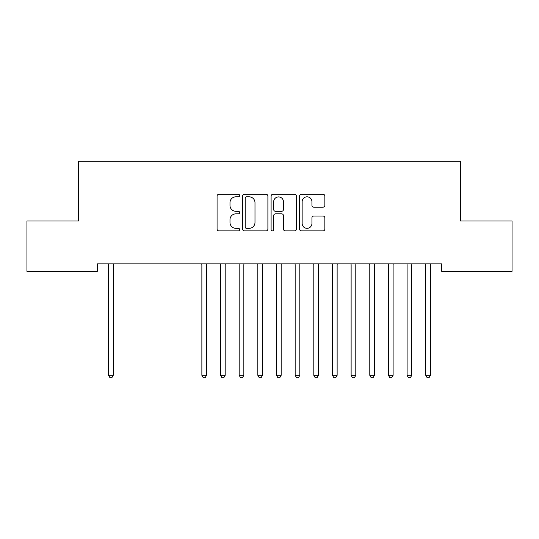 <?xml version="1.0" encoding="UTF-8"?>
<svg xmlns="http://www.w3.org/2000/svg" width="539" height="539" viewBox="0 0 539 539"><rect width="100%" height="100%" fill="white"/><g stroke="black" fill="none" stroke-linecap="round" stroke-linejoin="round"><path stroke-width="0.81" d="M239.646 195.542A1.28 1.28 0 0 0 238.366 194.262L218.908 194.262A1.833 1.833 0 0 0 217.076 196.095L217.076 229.055A1.833 1.833 0 0 0 218.908 230.887L238.366 230.887A1.28 1.28 0 0 0 239.646 229.607A1.28 1.28 0 0 0 238.366 228.327L235.846 228.327A5.862 5.862 0 0 1 229.991 222.466L229.991 219.717A5.862 5.862 0 0 1 235.846 213.855L238.366 213.855A1.28 1.28 0 0 0 239.646 212.575A1.28 1.28 0 0 0 238.366 211.295L235.846 211.295A5.862 5.862 0 0 1 229.991 205.433L229.991 202.684A5.862 5.862 0 0 1 235.846 196.823L238.366 196.823A1.28 1.28 0 0 0 239.646 195.542M323.023 207.171A1.833 1.833 0 0 0 324.855 205.339L324.855 196.095A1.833 1.833 0 0 0 323.023 194.262L301.409 194.262A1.833 1.833 0 0 0 299.583 196.095L299.583 229.055A1.833 1.833 0 0 0 301.409 230.887L323.023 230.887A1.833 1.833 0 0 0 324.855 229.055L324.855 217.884A1.833 1.833 0 0 0 323.023 216.058L313.772 216.058A1.833 1.833 0 0 0 311.94 217.884L311.94 223.429A4.898 4.898 0 0 1 307.041 228.327A4.898 4.898 0 0 1 302.143 223.429L302.143 201.727A4.898 4.898 0 0 1 307.041 196.823A4.898 4.898 0 0 1 311.94 201.727L311.94 205.339A1.833 1.833 0 0 0 313.772 207.171L323.023 207.171M441.71 263.881L97.29 263.881L97.29 271.346L26.95 271.346L26.95 220.97L78.633 220.97L78.633 161.269L460.367 161.269L460.367 220.97L512.05 220.97L512.05 271.346L441.71 271.346L441.71 263.881M267.896 196.095A1.833 1.833 0 0 0 266.064 194.262L244.457 194.262A1.833 1.833 0 0 0 242.624 196.095L242.624 229.055A1.833 1.833 0 0 0 244.457 230.887L266.064 230.887A1.833 1.833 0 0 0 267.896 229.055L267.896 196.095M272.936 194.262L294.543 194.262A1.833 1.833 0 0 1 296.376 196.095L296.376 229.055A1.833 1.833 0 0 1 294.543 230.887L285.293 230.887A1.833 1.833 0 0 1 283.467 229.055L283.467 215.688A1.833 1.833 0 0 0 281.634 213.855L275.496 213.855A1.833 1.833 0 0 0 273.664 215.688L273.664 229.607A1.28 1.28 0 0 1 272.384 230.887A1.28 1.28 0 0 1 271.104 229.607L271.104 196.095A1.833 1.833 0 0 1 272.936 194.262M246.471 196.823A1.28 1.28 0 0 0 245.191 198.109L245.191 227.04A1.28 1.28 0 0 0 246.471 228.327L249.126 228.327A5.862 5.862 0 0 0 254.987 222.466L254.987 202.684A5.862 5.862 0 0 0 249.126 196.823L246.471 196.823M283.467 201.815A4.898 4.898 0 0 0 278.569 196.917A4.898 4.898 0 0 0 273.664 201.815L273.664 209.462A1.833 1.833 0 0 0 275.496 211.295L281.634 211.295A1.833 1.833 0 0 0 283.467 209.462L283.467 201.815M108.332 263.881L108.44 264.157A1.866 1.866 -179.2 0 1 108.575 264.851L108.575 375.306L113.244 375.306L113.244 264.851A1.866 1.866 -179.2 0 1 113.379 264.157L113.486 263.881M113.244 375.306L111.842 377.731L109.976 377.731L108.575 375.306M201.62 263.881L201.734 264.157A1.866 1.866 -179.2 0 1 201.869 264.851L201.869 375.306L206.531 375.306L206.531 264.851A1.866 1.866 -179.2 0 1 206.666 264.157L206.774 263.881M206.531 375.306L205.13 377.731L203.264 377.731L201.869 375.306M220.276 263.881L220.39 264.157A1.866 1.866 -179.2 0 1 220.525 264.851L220.525 375.306L225.187 375.306L225.187 264.851A1.866 1.866 -179.2 0 1 225.322 264.157L225.43 263.881M225.187 375.306L223.786 377.731L221.92 377.731L220.525 375.306M238.939 263.881L239.046 264.157A1.866 1.866 -179.2 0 1 239.181 264.851L239.181 375.306L243.844 375.306L243.844 264.851A1.866 1.866 -179.2 0 1 243.978 264.157L244.093 263.881M243.844 375.306L242.449 377.731L240.583 377.731L239.181 375.306M257.595 263.881L257.703 264.157A1.866 1.866 -179.2 0 1 257.837 264.851L257.837 375.306L262.506 375.306L262.506 264.851A1.866 1.866 -179.2 0 1 262.641 264.157L262.749 263.881M262.506 375.306L261.105 377.731L259.239 377.731L257.837 375.306M276.251 263.881L276.359 264.157A1.866 1.866 -179.2 0 1 276.494 264.851L276.494 375.306L281.163 375.306L281.163 264.851A1.866 1.866 -179.2 0 1 281.297 264.157L281.405 263.881M281.163 375.306L279.761 377.731L277.895 377.731L276.494 375.306M294.907 263.881L295.022 264.157A1.866 1.866 -179.2 0 1 295.156 264.851L295.156 375.306L299.819 375.306L299.819 264.851A1.866 1.866 -179.2 0 1 299.953 264.157L300.061 263.881M299.819 375.306L298.417 377.731L296.551 377.731L295.156 375.306M313.57 263.881L313.678 264.157A1.866 1.866 -179.2 0 1 313.813 264.851L313.813 375.306L318.475 375.306L318.475 264.851A1.866 1.866 -179.2 0 1 318.61 264.157L318.724 263.881M318.475 375.306L317.08 377.731L315.214 377.731L313.813 375.306M332.226 263.881L332.334 264.157A1.866 1.866 -179.2 0 1 332.469 264.851L332.469 375.306L337.131 375.306L337.131 264.851A1.866 1.866 -179.2 0 1 337.266 264.157L337.38 263.881M337.131 375.306L335.736 377.731L333.87 377.731L332.469 375.306M350.882 263.881L350.99 264.157A1.866 1.866 -179.2 0 1 351.125 264.851L351.125 375.306L355.794 375.306L355.794 264.851A1.866 1.866 -179.2 0 1 355.929 264.157L356.036 263.881M355.794 375.306L354.392 377.731L352.526 377.731L351.125 375.306M369.538 263.881L369.653 264.157A1.866 1.866 -179.2 0 1 369.788 264.851L369.788 375.306L374.45 375.306L374.45 264.851A1.866 1.866 -179.2 0 1 374.585 264.157L374.693 263.881M374.45 375.306L373.049 377.731L371.182 377.731L369.788 375.306M388.195 263.881L388.309 264.157A1.866 1.866 -179.2 0 1 388.444 264.851L388.444 375.306L393.106 375.306L393.106 264.851A1.866 1.866 -179.2 0 1 393.241 264.157L393.355 263.881M393.106 375.306L391.705 377.731L389.845 377.731L388.444 375.306M406.857 263.881L406.965 264.157A1.866 1.866 -179.2 0 1 407.1 264.851L407.1 375.306L411.762 375.306L411.762 264.851A1.866 1.866 -179.2 0 1 411.897 264.157L412.012 263.881M411.762 375.306L410.368 377.731L408.501 377.731L407.1 375.306M425.514 263.881L425.621 264.157A1.866 1.866 -179.2 0 1 425.756 264.851L425.756 375.306L430.425 375.306L430.425 264.851A1.866 1.866 -179.2 0 1 430.56 264.157L430.668 263.881M430.425 375.306L429.024 377.731L427.157 377.731L425.756 375.306"/></g></svg>

